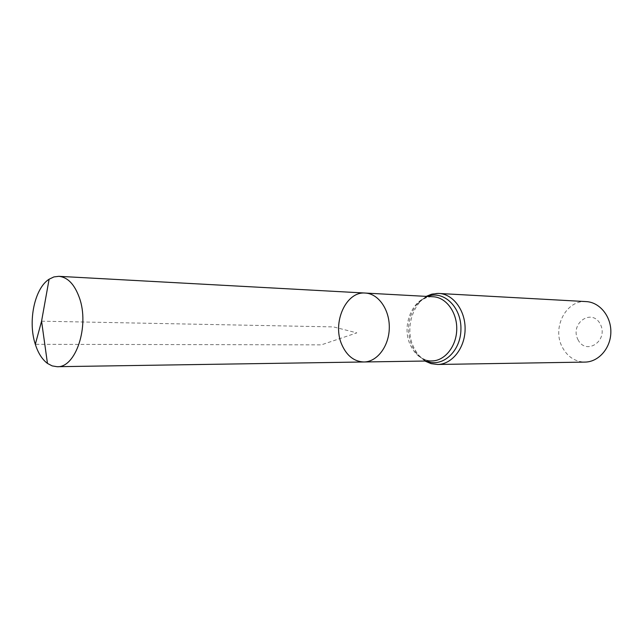 <?xml version="1.0" encoding="UTF-8"?>
<svg xmlns="http://www.w3.org/2000/svg" width="643" height="643" viewBox="0 0 643 643"><rect width="100%" height="100%" fill="white"/><g stroke="black" fill="none" stroke-linecap="round" stroke-linejoin="round"><path stroke-width="0.48" stroke-dasharray="3.21 2.41" d="M577.92 339.544C585.934 356.061 608.881 340.718 600.321 324.168C591.89 307.7 569.569 323.429 577.92 339.544M586.207 301.599C566.194 299.694 551.75 327.769 562.239 347.059C567.431 356.785 575.027 361.8 585.026 362.089M363.914 361.977C354.229 361.599 346.907 355.909 341.923 344.889C331.86 323.035 345.83 291.134 365.264 293.055M41.57 321.187L333.428 326.901L356.817 332.865L321.347 344.857L35.317 344.31M427.547 296.455L421.736 299.678L416.696 304.565C417.781 303.392 419.742 300.514 426.534 297.645C429.813 296.785 432.032 296.487 433.197 296.761C414.148 294.912 400.436 324.643 410.347 345.026C415.249 355.29 422.451 360.586 431.943 360.932C430.77 361.157 428.56 360.779 425.32 359.783C418.641 356.656 416.793 353.706 415.756 352.493L420.602 357.572L426.277 361.02M438.968 293.441C417.757 291.359 402.51 324.265 413.513 346.834C418.963 358.231 426.984 364.107 437.578 364.477M426.188 296.383L416.696 304.565C407.799 317.071 406.215 330.856 411.938 345.934L415.756 352.493L424.919 361.036"/><path stroke-width="0.96" d="M341.923 344.889C331.86 323.035 345.83 291.134 365.264 293.055C378.414 293.578 389.738 309.693 389.296 328.002C389.023 346.304 377.071 361.969 363.914 361.977C354.229 361.599 346.907 355.909 341.923 344.889M438.968 293.441C453.251 294.052 465.556 310.649 465.098 329.481C464.825 348.321 451.868 364.428 437.578 364.477L585.026 362.089C598.512 362.017 610.625 348.321 610.85 332.343C611.252 316.356 599.686 302.202 586.207 301.599L438.028 293.409L431.517 294.237L426.188 296.383M363.914 361.977L431.943 360.932C444.835 360.908 456.498 346.336 456.747 329.32C457.165 312.305 446.081 297.291 433.197 296.761L365.264 293.055C378.414 293.578 389.738 309.693 389.296 328.002C389.023 346.304 377.071 361.969 363.914 361.977L57.09 366.703L52.163 365.899L47.461 363.424C42.173 359.445 38.122 353.079 35.317 344.31C27.697 321.452 34.545 288.313 49.109 279.215L53.899 276.924L58.859 276.321C67.684 277.189 74.516 284.294 79.346 297.645C89.747 325.993 75.745 368.061 57.09 366.703M35.317 344.31L41.57 321.187L47.461 363.424M426.277 361.02C442.022 368.166 460.709 351.665 460.935 329.401C461.586 307.145 443.549 289.929 427.547 296.455M437.578 364.477L431.067 363.649L424.919 361.036M365.264 293.055L58.859 276.321M41.57 321.187L49.109 279.215"/></g></svg>
